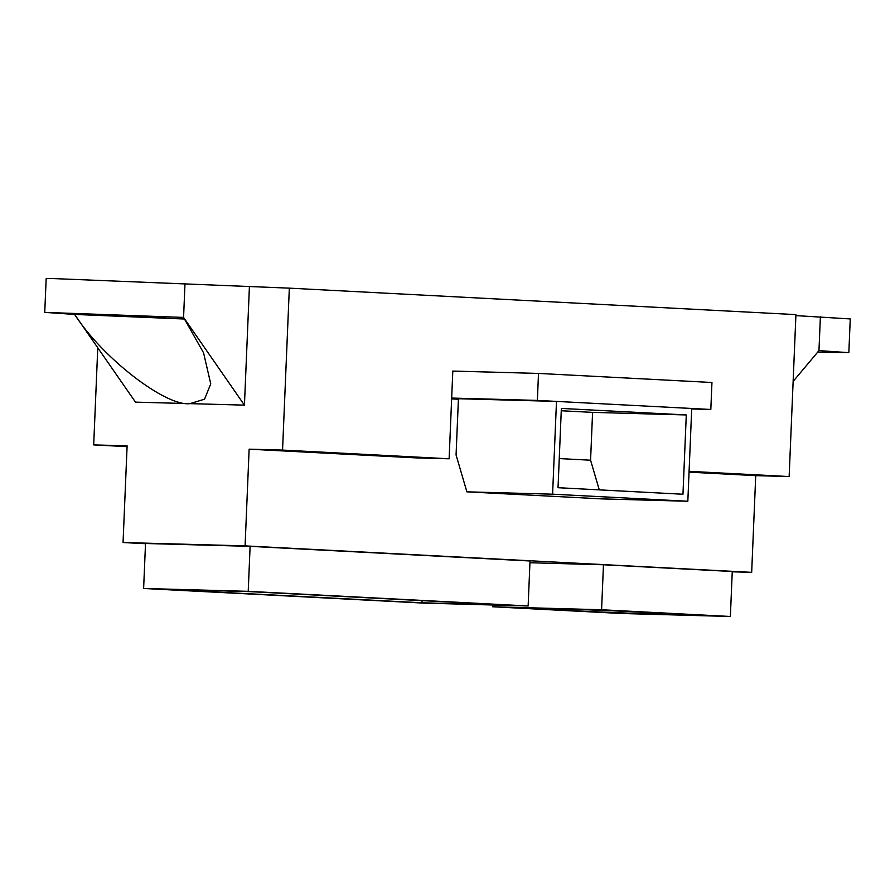 <?xml version="1.0" encoding="UTF-8"?>
<svg xmlns="http://www.w3.org/2000/svg" width="895" height="895" viewBox="0 0 895 895"><rect width="100%" height="100%" fill="white"/><g stroke="black" fill="none" stroke-linecap="round" stroke-linejoin="round"><path stroke-width="1.34" d="M665.164 614.429C641.312 613.936 553.278 610.043 545.357 609.137L541.206 608.678C537.626 607.996 591.069 609.786 623.983 611.296L681.789 614.563L665.164 614.429M184.985 283.681L183.576 317.423L44.75 312.389L46.16 278.647L51.731 278.513L289.331 288.145L795.935 314.615L789.144 476.554L689.083 471.329M732.244 571.815L751.677 572.352L755.727 475.637L789.144 476.554M751.677 572.352L245.085 545.883L123.051 542.527L145.505 543.701M528.139 605.971L530.019 560.986L250.108 546.353L145.516 543.489L143.625 588.474L423.536 603.096L528.139 605.971L248.217 591.338L143.625 588.474M492.697 604.998L492.63 606.765L621.421 613.489L730.376 616.487L732.255 571.502L603.465 564.767L529.941 562.754M44.75 312.389L74.621 314.425L184.683 319.034M156.58 317.356L93.114 314.413L135.492 315.756L165.083 317.434L156.58 317.356M183.576 317.423L203.568 352.843L210.75 383.877L204.552 399.192L189.964 403.634C165.732 406.811 102.298 357.754 74.621 314.425L135.481 402.135L244.436 405.133L183.576 317.423M817.672 352.16L848.84 352.664L850.25 318.933L795.89 315.611M848.84 352.664L818.959 350.627L820.379 316.886M793.127 381.415L818.959 350.627M249.392 287.049L244.436 405.133M289.331 288.145L282.551 450.084L249.134 449.167L245.085 545.883M97.768 347.786L93.695 444.904L127.079 446.65M123.051 542.527L127.112 445.822L93.695 444.904M691.701 408.948L710.82 409.474L711.95 382.489L538.51 373.428L452.803 371.067L449.122 458.788L415.716 457.871L249.134 449.167M755.727 475.637L689.049 472.157M449.122 458.788L282.551 450.084M249.806 591.64L509.11 605.188L421.948 602.794L162.644 589.246L249.806 591.64M422.037 600.635L421.948 602.794M250.108 546.353L248.217 591.338M603.465 564.767L601.585 609.752L492.63 606.765M730.376 616.487L601.585 609.752M686.286 414.956L682.963 494.241L558.032 487.708L561.355 408.422L686.286 414.956L592.579 412.382L590.577 460.209L559.252 458.576M590.577 460.209L599.281 489.867M561.255 410.749L592.579 412.382M687.83 501.256L602.122 498.907L466.888 491.836L456.07 454.951L458.43 398.722L556.489 401.407L552.595 494.185L687.83 501.256L691.723 408.478L556.489 401.407M466.888 491.836L552.595 494.185M451.639 398.89L458.408 399.237M451.673 398.062L537.38 400.412L710.82 409.474M538.51 373.428L537.38 400.412"/></g></svg>
